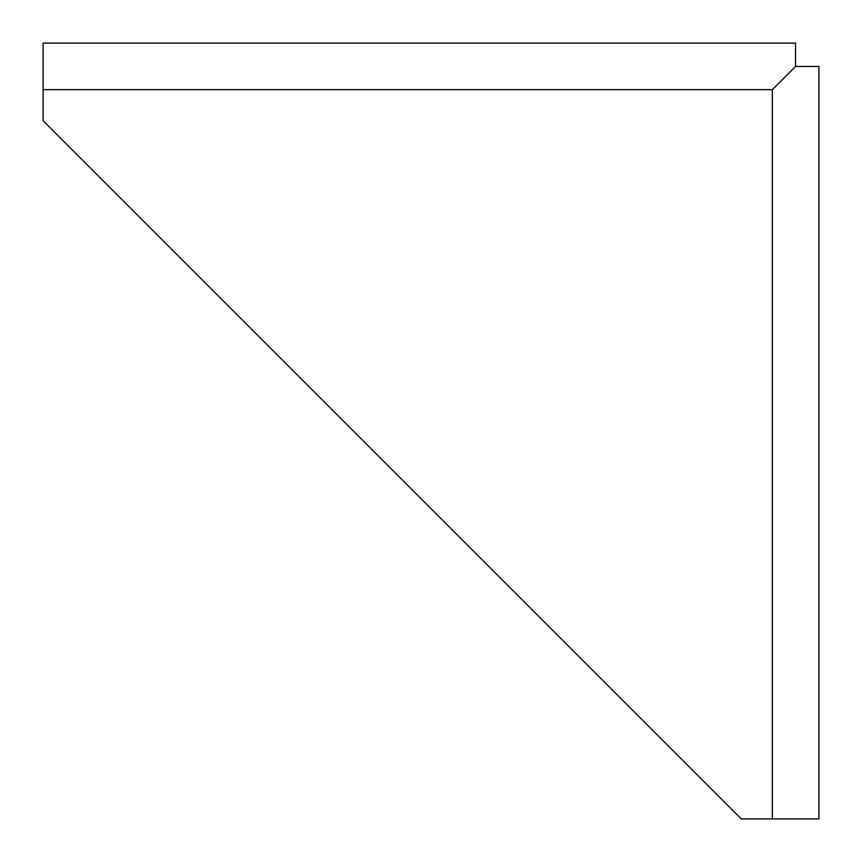 <?xml version="1.0" encoding="UTF-8"?>
<svg xmlns="http://www.w3.org/2000/svg" width="862" height="862" viewBox="0 0 862 862"><rect width="100%" height="100%" fill="white"/><g stroke="black" fill="none" stroke-linecap="round" stroke-linejoin="round"><path stroke-width="1.29" d="M795.551 43.1L795.551 66.449L818.9 66.449L818.9 818.9L741.32 818.9L43.1 120.68L43.1 43.1L795.551 43.1M772.352 818.9L772.352 89.648L795.551 66.449L772.352 89.648L43.1 89.648"/></g></svg>
